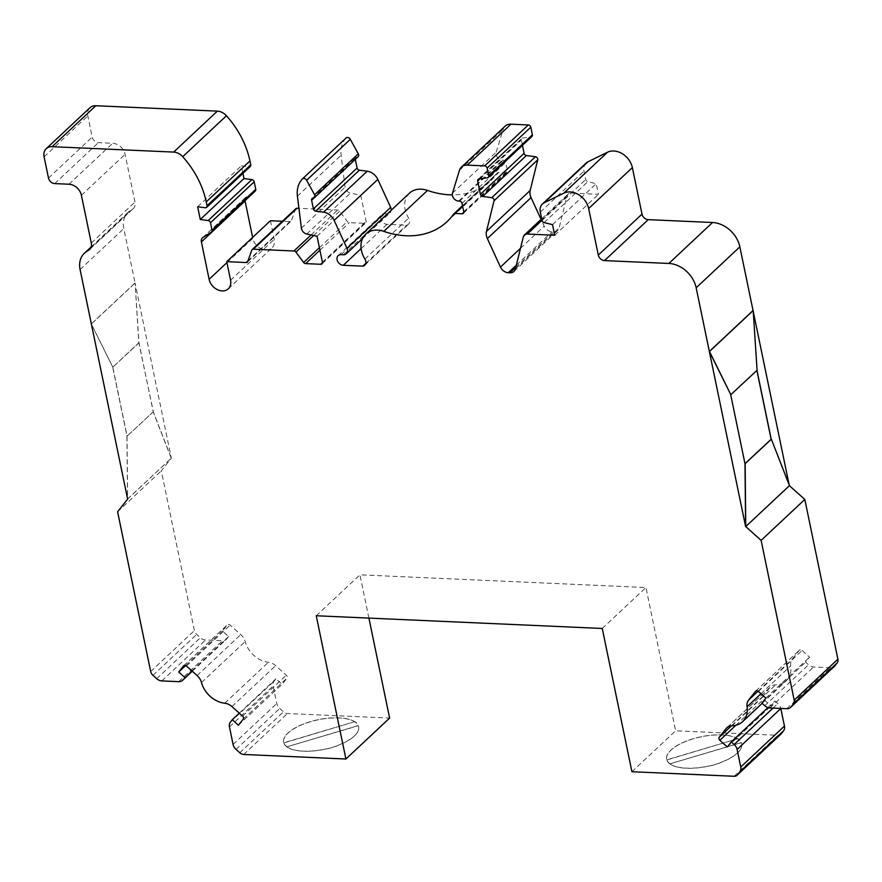 <?xml version="1.0" encoding="UTF-8"?>
<svg xmlns="http://www.w3.org/2000/svg" width="882" height="882" viewBox="0 0 882 882"><rect width="100%" height="100%" fill="white"/><g stroke="black" fill="none" stroke-linecap="round" stroke-linejoin="round"><path stroke-width="0.66" stroke-dasharray="4.41 3.31" d="M670.044 763.79L741.365 742.578A38.312 15.093 -11.7 0 0 737.881 738.675L666.814 759.821A38.312 15.093 -11.7 0 0 670.044 763.79L741.398 742.732A38.312 15.093 -11.7 0 1 741.696 743.747L741.718 743.846A38.312 15.093 -11.7 0 0 701.135 736.834A38.312 15.093 -11.7 0 0 666.682 759.391A38.312 15.093 -11.7 0 0 709.04 766.017L709.172 766.182A38.312 15.093 -11.7 0 0 720.263 762.875L720.164 762.765A38.312 15.093 -11.7 0 0 741.718 743.846M670.077 763.955A38.312 15.093 -11.7 0 0 709.018 765.907L709.15 766.072A38.312 15.093 168.3 0 0 720.241 762.776L720.142 762.654A38.312 15.093 -11.7 0 0 741.696 743.747M737.881 738.675L666.847 759.975A38.312 15.093 -11.7 0 1 666.66 759.281L666.682 759.391M737.914 738.829A38.312 15.093 -11.7 0 0 694.112 738.454A38.312 15.093 -11.7 0 0 666.66 759.281M287.003 746.767L358.324 725.555A38.312 15.093 -11.7 0 0 354.84 721.652L283.772 742.787A38.312 15.093 -11.7 0 0 287.003 746.767L358.357 725.71A38.312 15.093 -11.7 0 1 358.654 726.713L358.676 726.823A38.312 15.093 -11.7 0 0 318.093 719.811A38.312 15.093 -11.7 0 0 283.64 742.368A38.312 15.093 -11.7 0 0 325.998 748.994L326.131 749.149A38.312 15.093 -11.7 0 0 337.222 745.852L337.111 745.731A38.312 15.093 -11.7 0 0 358.676 726.823M287.036 746.922A38.312 15.093 -11.7 0 0 325.976 748.884L326.108 749.05A38.312 15.093 168.3 0 0 337.2 745.742L337.089 745.632A38.312 15.093 -11.7 0 0 358.654 726.713M354.84 721.652L283.806 742.953A38.312 15.093 -11.7 0 1 283.618 742.258L283.64 742.368M354.873 721.807A38.312 15.093 -11.7 0 0 311.07 721.432A38.312 15.093 -11.7 0 0 283.618 742.258M89.953 107.736A11.786 9.107 -133.1 0 0 87.803 115.884L92.191 137.107A5.898 4.553 -133.1 0 0 98.398 142.641L112.687 143.281A11.786 9.107 46.9 0 1 125.101 154.339L134.979 202.088A9.437 7.288 46.9 0 1 133.259 208.604A9.437 7.288 46.9 0 1 132.421 209.255L130.194 210.666A23.582 18.213 -133.1 0 0 128.099 212.297A23.582 18.213 -133.1 0 0 123.789 228.592L135.067 283.056L91.364 324.003L112.62 366.802L127.019 436.303L127.625 499.091L171.329 458.144L153.236 411.74L138.959 342.767L135.067 283.056L171.329 458.144L161.307 470.834L194.382 630.586A5.898 4.553 -133.1 0 0 196.664 634.401L200.401 637.741A7.662 5.92 -133.1 0 0 205.517 639.968L222.418 640.718A7.662 5.92 -133.1 0 0 226.233 639.417A7.662 5.92 -133.1 0 0 226.696 638.91L228.57 636.539L222.418 631.06L227.236 624.963A2.359 1.819 -133.1 0 1 230.125 625.084L240.797 634.599A11.786 9.107 -133.1 0 1 245.185 641.567A23.582 18.213 -133.1 0 0 268.404 662.272A11.786 9.107 -133.1 0 1 275.636 665.645L286.297 675.16A2.359 1.819 -133.1 0 1 286.926 678.159L282.108 684.267L275.956 678.787L274.093 681.158A7.662 5.92 -133.1 0 0 273.155 685.953L276.794 703.505A7.662 5.92 -133.1 0 0 279.748 708.478L283.486 711.807A5.898 4.553 -133.1 0 0 287.422 713.527L389.612 718.069M631.92 771.728L675.623 730.781L777.803 735.323A5.898 4.553 -133.1 0 0 780.735 734.32M789.39 485.684L789.136 484.791M753.272 311.6L756.954 370.363M745.61 526.554L789.302 485.607L771.21 439.203M758.388 691.455L802.08 650.508A2.359 1.819 -133.1 0 0 799.191 650.387L792.301 659.119A11.786 9.107 -133.1 0 0 790.746 665.822A23.582 18.213 -133.1 0 1 786.204 680.794A23.582 18.213 -133.1 0 1 775.752 684.818A11.786 9.107 46.9 0 0 770.515 686.835A11.786 9.107 46.9 0 0 769.81 687.618L762.919 696.35A2.359 1.819 46.9 0 0 763.536 699.349L771 705.997L774.958 700.969L777.858 703.56A7.662 5.92 -133.1 0 1 780.791 708.433M368.908 618.106L359.944 574.821L645.955 587.533L675.623 730.781M242.914 173.39L241.348 165.816L248.967 166.83A2.359 1.819 -133.1 0 0 250.323 166.444M245.02 200.633A5.898 4.553 46.9 0 1 246.155 196.895A5.898 4.553 46.9 0 1 246.684 196.488L255.119 191.129L211.426 232.076M270.421 220.732L274.269 239.298A12.381 9.57 46.9 0 1 272.009 247.853A12.381 9.57 46.9 0 1 260.951 248.647A12.381 9.57 46.9 0 1 252.825 238.349L252.627 237.412M295.867 208.648A2.359 1.819 -133.1 0 0 295.492 209.232L291.424 220.61A2.359 1.819 46.9 0 1 289.869 221.591L282.405 221.261M345.998 138.066A29.47 22.767 -133.1 0 0 341.125 155.232L345.06 187.193A5.898 4.553 -133.1 0 0 350.441 193.07L360.738 195.319L366.118 221.305A2.359 1.819 46.9 0 1 364.52 223.333L349.327 222.661A2.359 1.819 46.9 0 1 347.343 221.525L339.647 211.195A2.359 1.819 -133.1 0 0 337.663 210.048L298.921 208.328M355.314 159.366L355.303 159.311A2.359 1.819 46.9 0 1 356.78 157.272A2.944 2.282 -133.1 0 0 358.081 156.775M409.424 193.191A23.582 18.224 -133.1 0 0 408.631 218.13A5.81 4.487 46.9 0 1 408.432 224.271A5.81 4.487 46.9 0 1 406.503 225.208L386.989 224.337A5.898 4.553 46.9 0 1 381.421 220.555A5.898 4.553 46.9 0 1 381.862 214.723A5.898 4.553 46.9 0 1 384.784 213.72L387.11 213.83A5.898 4.553 -133.1 0 0 390.042 212.827A5.898 4.553 -133.1 0 0 391.222 210.247M505.099 126.192A11.786 9.107 -133.1 0 0 503.093 129.478L496.202 152.178A5.898 4.553 -133.1 0 0 502.343 160.138L503.247 160.182A2.359 1.819 46.9 0 1 505.728 162.398L507.47 170.81A2.359 1.819 46.9 0 1 505.86 172.839L498.694 172.519A2.359 1.819 -133.1 0 0 497.327 173.137A82.5 63.736 46.9 0 1 490.712 180.755A82.5 63.736 46.9 0 1 452.334 194.878M522.442 145.376L521.339 140.073A2.359 1.819 46.9 0 1 522.596 138.066L531.14 136.831A2.359 1.819 -133.1 0 0 531.967 136.445M586.166 163.016A11.786 9.107 -133.1 0 0 584.016 171.163L585.747 179.509A2.359 1.819 -133.1 0 0 587.82 181.659L596.221 183.699L598.426 194.305L571.007 193.092A5.898 4.553 -133.1 0 0 568.074 194.095A5.898 4.553 -133.1 0 0 567.016 195.947L559.122 227.964A8.015 6.196 46.9 0 1 557.678 230.478A8.015 6.196 46.9 0 1 553.687 231.845L551.978 231.768A8.015 6.196 46.9 0 1 544.161 226.123L541.074 219.398M802.08 650.508L809.544 657.156L805.575 662.184L808.474 664.774A7.662 5.92 -133.1 0 0 813.59 667.001L830.491 667.751A7.662 5.92 -133.1 0 0 834.295 666.45M602.252 628.469L645.955 587.533M316.252 615.757L359.944 574.821M727.297 746.944L771 705.997M765.841 698.103L809.544 657.156M761.872 703.13L805.575 662.184M552.529 224.645L596.221 183.699M554.723 235.251L598.426 194.305M365.787 263.354L406.503 225.208M317.035 236.266L360.738 195.319M197.645 206.763L241.348 165.816M117.604 511.781L161.307 470.834M191.89 670.904L228.57 636.539M185.639 665.524L222.418 631.06M238.405 725.213L282.108 684.267M239.287 713.152L275.956 678.787M767.924 707.573L774.958 700.969M744.893 463.767L730.715 394.805M730.605 394.794L757.087 370.242M153.336 411.74L126.92 436.303L153.336 411.74L138.849 342.756L135.067 283.056M139.058 342.767L112.631 367.331L138.849 342.756M112.841 367.331L127.118 436.303M127.526 499.08L171.329 458.144M171.229 458.133L153.137 411.729M126.92 436.303L127.526 498.573M91.441 324.344L112.62 366.802M134.968 283.045L91.353 323.915M80.086 269.539L123.789 228.592M243.73 754.474L287.422 713.527M734.111 776.27L777.803 735.323M735.864 725.28L763.536 699.349M760.946 693.737L790.746 665.822M732.049 725.765L775.752 684.818M764.771 705.71L808.474 664.774M769.887 707.948L813.59 667.001M786.788 708.698L830.491 667.751M540.313 212.11L584.016 171.163M542.044 220.456L585.747 179.509M544.117 222.606L587.82 181.659M542.011 220.268L571.007 193.092M523.313 236.894L567.016 195.947M515.419 268.9L559.122 227.964M515.805 267.334L553.687 231.845M516.345 265.162L551.978 231.768M520.501 248.294L544.161 226.123M479.962 178.859L521.339 140.073M478.904 179.002L522.596 138.066M487.448 177.778L531.14 136.831M459.401 170.413L503.093 129.478M452.51 193.125L496.202 152.178M458.64 201.085L502.343 160.138M459.544 201.129L503.247 160.182M462.025 203.345L505.728 162.398M463.767 211.746L507.47 170.81M463.811 212.231L505.86 172.839M462.642 206.3L498.694 172.519M453.635 214.083L497.327 173.137M364.928 259.076L408.631 218.13M361.113 248.581L386.989 224.337M341.091 254.666L384.784 213.72M343.418 254.777L387.11 213.83M314.058 197.954L355.303 159.311M313.077 198.218L356.78 157.272M297.421 196.179L341.125 155.232M301.368 228.14L345.06 187.193M306.749 234.006L350.441 193.07M322.415 262.252L366.118 221.305M322.47 262.737L364.52 223.333M319.923 250.212L349.327 222.661M319.405 247.699L347.343 221.525M313.672 235.527L339.647 211.195M311.081 234.965L337.663 210.048M251.789 250.168L295.492 209.232M247.721 261.557L291.424 220.61M247.974 260.851L289.869 221.591M230.577 280.244L274.269 239.298M226.917 262.615L252.825 238.349M202.981 237.434L246.684 196.488M205.263 207.777L248.967 166.83M44.1 156.831L87.803 115.884M48.499 178.054L92.191 137.107M54.706 183.588L98.398 142.641M68.983 184.228L112.687 143.281M81.398 195.286L125.101 154.339M91.287 243.035L134.979 202.088M90.262 248.757L132.421 209.255M91.011 247.39L130.194 210.666M150.69 671.533L194.382 630.586M152.961 675.347L196.664 634.401M156.709 678.688L200.401 637.741M161.814 680.915L205.517 639.968M178.715 681.665L222.418 640.718M192.232 671.202L226.696 638.91M183.853 665.612L227.236 624.963M224.712 703.219L268.404 662.272M201.493 682.514L245.185 641.567M243.223 719.106L286.926 678.159M230.389 722.104L274.093 681.158M229.452 726.9L273.155 685.953M233.091 744.452L276.794 703.505M236.045 749.413L279.748 708.478M239.794 752.754L283.486 711.807M773.029 708.081L777.858 703.56M242.605 716.107L286.297 675.16M231.933 706.592L275.636 665.645M197.105 675.546L240.797 634.599M186.433 666.031L230.125 625.084M727.65 727.121L769.81 687.618M731.487 725.798L762.919 696.35M755.808 691.036L799.191 650.387M758.057 691.201L792.301 659.119M762.125 703.351L786.204 680.794M541.702 218.802L568.074 194.095M513.974 271.424L557.678 230.478M478.077 179.388L521.78 138.452M463.337 213.378L507.04 172.431M462.521 205.715L497.525 172.916M447.009 221.702L490.712 180.755M364.729 265.217L408.432 224.271M338.159 255.67L381.862 214.723M362.491 238.636L390.042 212.827M312.041 198.626L355.733 157.68M321.985 263.883L365.688 222.937M247.346 262.141L291.038 221.195M228.317 288.8L272.009 247.853M202.463 237.842L246.155 196.895M89.567 249.551L133.259 208.604M91.188 246.883L128.099 212.297M192.265 671.235L226.233 639.417M183.688 665.745L227.38 624.798M726.823 727.782L770.515 686.835M755.642 691.168L799.335 650.221"/><path stroke-width="1.32" d="M745.147 463.778L745.753 526.565L789.456 485.618L771.364 439.214L744.992 463.778L730.605 394.265L709.348 351.466L696.163 287.797A25.942 20.043 -133.1 0 0 668.854 263.453L604.501 260.598A5.898 4.553 46.9 0 1 598.294 255.063L588.658 208.538A17.684 13.66 -133.1 0 0 563.874 193.136L544.227 202.75A11.786 9.107 -133.1 0 0 542.474 203.963A11.786 9.107 -133.1 0 0 540.313 212.11L542.044 220.456A2.359 1.819 -133.1 0 0 544.117 222.606L552.529 224.645L554.723 235.251L527.315 234.039A5.898 4.553 -133.1 0 0 524.382 235.042A5.898 4.553 -133.1 0 0 523.313 236.894L515.419 268.9A8.015 6.196 46.9 0 1 513.974 271.424A8.015 6.196 46.9 0 1 509.983 272.792L508.286 272.714A8.015 6.196 46.9 0 1 500.469 267.07L487.371 238.581A11.731 9.063 46.9 0 1 486.478 231.404L494.041 200.765A2.359 1.819 -133.1 0 0 491.748 197.678L482.697 196.477A2.359 1.819 46.9 0 1 480.392 194.283L477.647 181.019A2.359 1.819 46.9 0 1 478.904 179.002L487.448 177.778A2.359 1.819 -133.1 0 0 488.705 175.761L487.118 168.109A2.359 1.819 -133.1 0 0 484.637 165.904L467.273 165.132A11.786 9.107 -133.1 0 0 461.407 167.139A11.786 9.107 -133.1 0 0 459.401 170.413L452.51 193.125A5.898 4.553 -133.1 0 0 458.64 201.085L459.544 201.129A2.359 1.819 46.9 0 1 462.025 203.345L463.767 211.746A2.359 1.819 46.9 0 1 462.168 213.786L454.991 213.466A2.359 1.819 -133.1 0 0 453.635 214.083A82.5 63.736 46.9 0 1 447.009 221.702A82.5 63.736 46.9 0 1 383.802 231.371A23.582 18.224 -133.1 0 0 365.732 234.138A23.582 18.224 -133.1 0 0 364.928 259.076A5.81 4.487 46.9 0 1 364.729 265.217A5.81 4.487 46.9 0 1 362.811 266.144L343.285 265.284A5.898 4.553 46.9 0 1 337.729 261.502A5.898 4.553 46.9 0 1 338.159 255.67A5.898 4.553 46.9 0 1 341.091 254.666L343.418 254.777A5.898 4.553 -133.1 0 0 346.35 253.773A5.898 4.553 -133.1 0 0 346.968 248.316L334.124 220.39A11.786 9.107 -133.1 0 0 323.529 212.165L315.701 211.129A2.359 1.819 46.9 0 1 313.397 208.935L311.611 200.258A2.359 1.819 46.9 0 1 313.077 198.218A2.944 2.282 -133.1 0 0 314.378 197.722A2.944 2.282 -133.1 0 0 314.576 194.768L306.616 180.27A2.944 2.282 -133.1 0 0 302.394 178.914A2.944 2.282 -133.1 0 0 302.305 179.013A29.47 22.767 -133.1 0 0 297.421 196.179L301.368 228.14A5.898 4.553 -133.1 0 0 306.749 234.006L317.035 236.266L322.415 262.252A2.359 1.819 46.9 0 1 320.816 264.28L305.635 263.608A2.359 1.819 46.9 0 1 303.64 262.461L295.955 252.142A2.359 1.819 -133.1 0 0 293.96 250.995L253.343 249.187A2.359 1.819 -133.1 0 0 251.789 250.168L247.721 261.557A2.359 1.819 46.9 0 1 246.166 262.538L226.729 261.678L230.577 280.244A12.381 9.57 46.9 0 1 228.317 288.8A12.381 9.57 46.9 0 1 217.248 289.594A12.381 9.57 46.9 0 1 209.122 279.296L201.383 241.911A5.898 4.553 46.9 0 1 202.463 237.842A5.898 4.553 46.9 0 1 202.981 237.434L211.426 232.076A2.359 1.819 -133.1 0 0 212.066 230.29L210.5 222.749A2.359 1.819 -133.1 0 0 208.196 220.544L200.28 219.497L197.645 206.763L205.263 207.777A2.359 1.819 -133.1 0 0 207.05 205.76L206.245 201.879A83.272 64.342 -133.1 0 0 182.728 156.698A11.786 9.107 -133.1 0 0 173.666 152.079L52.115 146.677A11.786 9.107 -133.1 0 0 46.25 148.683A11.786 9.107 -133.1 0 0 44.1 156.831L48.499 178.054A5.898 4.553 -133.1 0 0 54.706 183.588L68.983 184.228A11.786 9.107 46.9 0 1 81.398 195.286L91.287 243.035A9.437 7.288 46.9 0 1 89.567 249.551A9.437 7.288 46.9 0 1 88.718 250.201L86.502 251.613A23.582 18.213 -133.1 0 0 84.396 253.244A23.582 18.213 -133.1 0 0 80.086 269.539L127.625 499.091L117.604 511.781L150.69 671.533A5.898 4.553 -133.1 0 0 152.961 675.347L156.709 678.688A7.662 5.92 -133.1 0 0 161.814 680.915L178.715 681.665A7.662 5.92 -133.1 0 0 182.53 680.364A7.662 5.92 -133.1 0 0 182.993 679.857L191.89 670.904M184.867 677.486L178.726 672.007L183.544 665.899A2.359 1.819 46.9 0 1 186.433 666.031L197.105 675.546A11.786 9.107 46.9 0 1 201.493 682.514A23.582 18.213 -133.1 0 0 224.712 703.219A11.786 9.107 46.9 0 1 231.933 706.592L242.605 716.107A2.359 1.819 46.9 0 1 243.223 719.106L238.405 725.213L232.264 719.734L230.389 722.104A7.662 5.92 -133.1 0 0 229.452 726.9L233.091 744.452A7.662 5.92 -133.1 0 0 236.045 749.413L239.794 752.754A5.898 4.553 -133.1 0 0 243.73 754.474L345.909 759.016L389.612 718.069L368.908 618.106M345.909 759.016L316.252 615.757L602.252 628.469L631.92 771.728L734.111 776.27A5.898 4.553 -133.1 0 0 737.043 775.267A5.898 4.553 -133.1 0 0 737.396 774.881L739.822 771.816A7.662 5.92 -133.1 0 0 740.748 767.02L737.12 749.468A7.662 5.92 -133.1 0 0 734.166 744.496L731.266 741.916L767.924 707.573M744.992 463.778L745.61 526.554L709.348 351.466L753.041 310.519L739.855 246.85A25.942 20.043 -133.1 0 0 712.557 222.507L648.204 219.651A5.898 4.553 46.9 0 1 641.997 214.117L632.361 167.591A17.684 13.66 -133.1 0 0 607.577 152.2L587.919 161.803A11.786 9.107 -133.1 0 0 586.166 163.016L542.474 203.963M789.136 484.791L753.272 311.6M756.954 370.363L771.21 439.203L744.981 463.689M737.043 775.267L780.735 734.32A5.898 4.553 -133.1 0 0 781.099 733.934L783.514 730.869A7.662 5.92 -133.1 0 0 784.451 726.073L780.813 708.522A7.662 5.92 -133.1 0 0 780.791 708.433M206.62 207.391L250.323 166.444A2.359 1.819 -133.1 0 0 250.753 164.813L249.948 160.932A83.272 64.342 -133.1 0 0 226.431 115.751A11.786 9.107 -133.1 0 0 217.369 111.132L95.818 105.73A11.786 9.107 -133.1 0 0 89.953 107.736L46.25 148.683M255.119 191.129A2.359 1.819 -133.1 0 0 255.769 189.343L254.203 181.802A2.359 1.819 -133.1 0 0 251.899 179.608L243.983 178.55L242.914 173.39M252.627 237.412L245.075 200.964A5.898 4.553 46.9 0 1 245.02 200.633M282.405 221.261L270.421 220.732L226.729 261.678M298.921 208.328L297.036 208.251A2.359 1.819 -133.1 0 0 295.867 208.648L252.164 249.595M314.378 197.722L358.081 156.775A2.944 2.282 -133.1 0 0 358.279 153.821L350.319 139.323A2.944 2.282 -133.1 0 0 346.086 137.978A2.944 2.282 -133.1 0 0 345.998 138.066L302.482 178.837M391.222 210.247A5.898 4.553 -133.1 0 0 390.66 207.369L377.827 179.443A11.786 9.107 -133.1 0 0 367.232 171.218L359.404 170.182A2.359 1.819 46.9 0 1 357.1 167.988L355.314 159.366M452.334 194.878A82.5 63.736 46.9 0 1 427.494 190.424A23.582 18.224 -133.1 0 0 409.424 193.191L365.732 234.138M488.275 177.392L531.967 136.445A2.359 1.819 -133.1 0 0 532.397 134.814L530.821 127.173A2.359 1.819 -133.1 0 0 528.329 124.957L510.965 124.186A11.786 9.107 -133.1 0 0 505.099 126.192L461.407 167.139M541.074 219.398L531.063 197.634A11.731 9.063 46.9 0 1 530.181 190.468L537.744 159.818A2.359 1.819 -133.1 0 0 535.44 156.731L526.389 155.53A2.359 1.819 46.9 0 1 524.084 153.336L522.442 145.376M731.266 741.916L727.297 746.944L719.833 740.296A2.359 1.819 46.9 0 1 719.216 737.297L726.107 728.565A11.786 9.107 46.9 0 1 726.823 727.782A11.786 9.107 46.9 0 1 732.049 725.765A23.582 18.213 -133.1 0 0 742.512 721.741A23.582 18.213 -133.1 0 0 747.054 706.769A11.786 9.107 46.9 0 1 748.609 700.054L755.499 691.323A2.359 1.819 46.9 0 1 758.388 691.455L765.841 698.103L761.872 703.13L764.771 705.71A7.662 5.92 -133.1 0 0 769.887 707.948L786.788 708.698A7.662 5.92 -133.1 0 0 790.603 707.386L834.295 666.45A7.662 5.92 -133.1 0 0 834.758 665.943L837.183 662.878A5.898 4.553 -133.1 0 0 837.9 659.185L804.814 499.444L789.39 485.684M790.603 707.386A7.662 5.92 -133.1 0 0 791.066 706.879L793.48 703.814A5.898 4.553 -133.1 0 0 794.197 700.132L761.122 540.39L804.814 499.444M761.122 540.39L745.753 526.565M362.811 266.144L365.787 263.354M200.28 219.497L243.983 178.55M178.726 672.007L185.639 665.524M232.264 719.734L239.287 713.152M730.869 394.805L709.503 351.477L753.195 310.53L757.087 370.242L730.715 394.805M756.877 370.44L771.111 439.203M696.163 287.797L739.855 246.85M719.833 740.296L735.864 725.28M747.054 706.769L760.946 693.737M791.066 706.879L834.758 665.943M793.48 703.814L837.183 662.878M794.197 700.132L837.9 659.185M668.854 263.453L712.557 222.507M604.501 260.598L648.204 219.651M598.294 255.063L641.997 214.117M588.658 208.538L632.361 167.591M563.874 193.136L607.577 152.2M544.227 202.75L587.919 161.803M527.315 234.039L542.011 220.268M509.983 272.792L515.805 267.334M508.286 272.714L516.345 265.162M500.469 267.07L520.501 248.294M487.371 238.581L531.063 197.634M486.478 231.404L530.181 190.468M494.041 200.765L537.744 159.818M491.748 197.678L535.44 156.731M482.697 196.477L526.389 155.53M480.392 194.283L524.084 153.336M477.647 181.019L479.962 178.859M488.705 175.761L532.397 134.814M487.118 168.109L530.821 127.173M484.637 165.904L528.329 124.957M467.273 165.132L510.965 124.186M462.168 213.786L463.811 212.231M454.991 213.466L462.642 206.3M383.802 231.371L427.494 190.424M343.285 265.284L361.113 248.581M346.968 248.316L390.66 207.369M334.124 220.39L377.827 179.443M323.529 212.165L367.232 171.218M315.701 211.129L359.404 170.182M313.397 208.935L357.1 167.988M311.611 200.258L314.058 197.954M314.576 194.768L358.279 153.821M306.616 180.27L350.319 139.323M320.816 264.28L322.47 262.737M305.635 263.608L319.923 250.212M303.64 262.461L319.405 247.699M295.955 252.142L313.672 235.527M293.96 250.995L311.081 234.965M253.343 249.187L297.036 208.251M246.166 262.538L247.974 260.851M209.122 279.296L226.917 262.615M201.383 241.911L245.075 200.964M212.066 230.29L255.769 189.343M210.5 222.749L254.203 181.802M208.196 220.544L251.899 179.608M207.05 205.76L250.753 164.813M206.245 201.879L249.948 160.932M182.728 156.698L226.431 115.751M173.666 152.079L217.369 111.132M52.115 146.677L95.818 105.73M88.718 250.201L90.262 248.757M86.502 251.613L91.011 247.39M182.993 679.857L192.232 671.202M737.396 774.881L781.099 733.934M739.822 771.816L783.514 730.869M740.748 767.02L784.451 726.073M737.12 749.468L780.813 708.522M734.166 744.496L773.029 708.081M726.107 728.565L727.65 727.121M719.216 737.297L731.487 725.798M748.609 700.054L758.057 691.201M742.512 721.741L762.125 703.351M524.382 235.042L541.702 218.802M453.822 213.863L462.521 205.715M346.35 253.773L362.491 238.636M302.394 178.914L346.086 137.978M211.636 231.911L255.328 190.975M84.396 253.244L91.188 246.883M182.53 680.364L192.265 671.235"/></g></svg>
